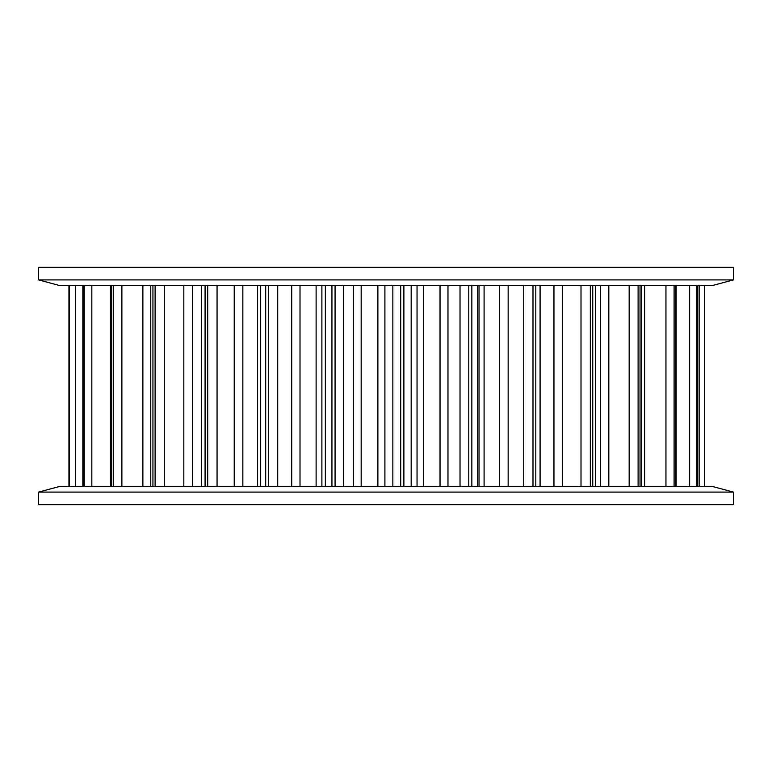 <?xml version="1.0" encoding="UTF-8"?>
<svg xmlns="http://www.w3.org/2000/svg" width="772" height="772" viewBox="0 0 772 772"><rect width="100%" height="100%" fill="white"/><g stroke="black" fill="none" stroke-linecap="round" stroke-linejoin="round"><path stroke-width="1.16" d="M713.26 486.698L58.74 486.698L38.6 492.092L733.4 492.092L713.26 486.698M733.4 492.092L733.4 504.676L38.6 504.676L38.6 492.092M58.74 285.302L713.26 285.302L733.4 279.908L38.6 279.908L58.74 285.302M38.6 279.908L38.6 267.324L733.4 267.324L733.4 279.908M689.637 486.698L689.637 285.302M696.614 486.698L696.614 285.302M697.309 486.698L697.309 285.302M699.133 486.698L699.133 285.302M704.614 486.698L704.614 285.302M675.442 486.698L675.442 285.302M674.101 486.698L674.101 285.302M665.947 486.698L665.947 285.302M644.61 486.698L644.61 285.302M640.036 486.698L640.036 285.302M638.106 486.698L638.106 285.302M629.161 486.698L629.161 285.302M608.818 486.698L608.818 285.302M600.413 486.698L600.413 285.302M592.751 486.698L592.751 285.302M590.329 486.698L590.329 285.302M581.007 486.698L581.007 285.302M562.614 486.698L562.614 285.302M553.958 486.698L553.958 285.302M540.091 486.698L540.091 285.302M535.807 486.698L535.807 285.302M532.989 486.698L532.989 285.302M523.734 486.698L523.734 285.302M508.15 486.698L508.15 285.302M499.658 486.698L499.658 285.302M484.092 486.698L484.092 285.302M479.016 486.698L479.016 285.302M477.723 486.698L477.723 285.302M471.846 486.698L471.846 285.302M468.778 486.698L468.778 285.302M460.025 486.698L460.025 285.302M447.982 486.698L447.982 285.302M440.03 486.698L440.03 285.302M423.51 486.698L423.51 285.302M417.044 486.698L417.044 285.302M411.177 486.698L411.177 285.302M403.881 486.698L403.881 285.302M400.707 486.698L400.707 285.302M392.851 486.698L392.851 285.302M384.9 486.698L384.9 285.302M377.884 486.698L377.884 285.302M361.18 486.698L361.18 285.302M353.624 486.698L353.624 285.302M343.453 486.698L343.453 285.302M335.077 486.698L335.077 285.302M331.941 486.698L331.941 285.302M325.359 486.698L325.359 285.302M321.885 486.698L321.885 285.302M316.115 486.698L316.115 285.302M300.009 486.698L300.009 285.302M291.719 486.698L291.719 285.302M277.727 486.698L277.727 285.302M268.656 486.698L268.656 285.302M265.703 486.698L265.703 285.302M257.607 486.698L257.607 285.302M242.852 486.698L242.852 285.302M234.225 486.698L234.225 285.302M217.057 486.698L217.057 285.302M207.716 486.698L207.716 285.302M205.082 486.698L205.082 285.302M192.392 486.698L192.392 285.302M183.823 486.698L183.823 285.302M164.291 486.698L164.291 285.302M155.114 486.698L155.114 285.302M152.933 486.698L152.933 285.302M142.878 486.698L142.878 285.302M121.889 486.698L121.889 285.302M113.31 486.698L113.31 285.302M111.679 486.698L111.679 285.302M91.839 486.698L91.839 285.302M84.254 486.698L84.254 285.302M83.251 486.698L83.251 285.302M75.54 486.698L75.54 285.302M69.306 486.698L69.306 285.302M68.978 486.698L68.978 285.302M697.492 486.698L697.492 285.302M704.624 486.698L704.624 285.302M676.176 486.698L676.176 285.302M641.667 486.698L641.667 285.302M595.588 486.698L595.588 285.302M540.072 486.698L540.072 285.302M260.685 486.698L260.685 285.302M201.608 486.698L201.608 285.302M150.772 486.698L150.772 285.302M110.56 486.698L110.56 285.302M82.845 486.698L82.845 285.302M68.94 486.698L68.94 285.302"/></g></svg>
